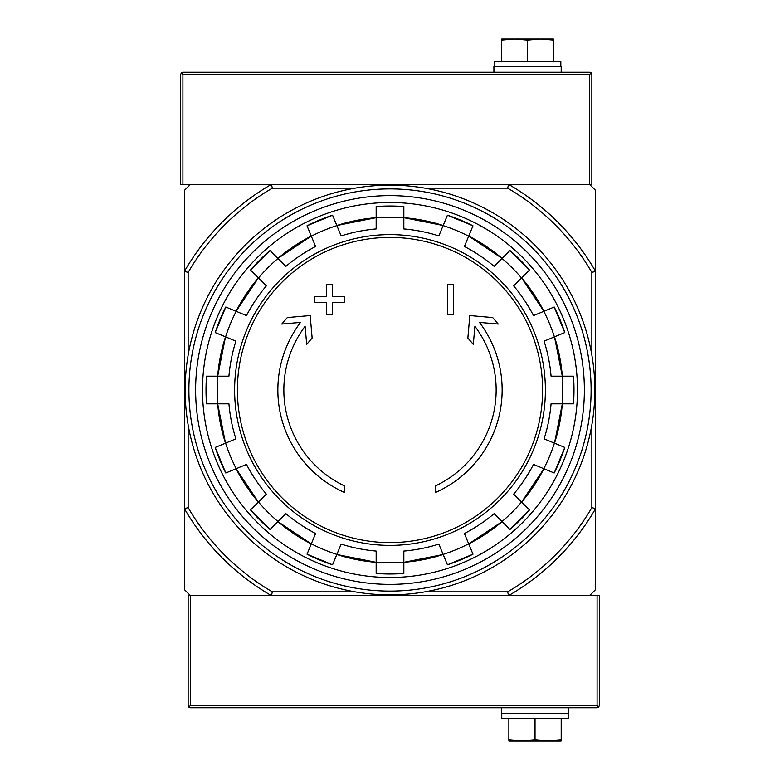 <?xml version="1.0" encoding="UTF-8"?>
<svg xmlns="http://www.w3.org/2000/svg" width="780" height="780" viewBox="0 0 780 780"><rect width="100%" height="100%" fill="white"/><g stroke="black" fill="none" stroke-linecap="round" stroke-linejoin="round"><path stroke-width="1.17" d="M424.876 188.146L507.634 188.146L508.638 184.411A237.364 237.364 0 0 1 595.588 271.362L595.588 190.388L589.612 184.411L190.388 184.411L184.411 190.388L184.411 589.612L190.388 595.588L271.362 595.588A237.364 237.364 0 0 1 184.411 508.638L188.146 507.634L188.146 424.876M344.399 492.453A112.144 112.144 0 0 1 300.514 322.403L281.785 324.051L287.323 317.558L310.177 315.559L312.136 338.013L306.686 344.389L305.107 326.264A106.158 106.158 0 0 0 344.399 485.862L344.399 492.453M435.601 485.862L435.601 492.453A112.144 112.144 0 0 0 479.485 322.403L498.215 324.051L492.677 317.558L469.823 315.559L467.863 338.013L473.314 344.389L474.893 326.264A106.158 106.158 0 0 1 435.601 485.862M447.564 314.496L453.55 314.496L453.55 284.583L447.564 284.583L447.564 314.496M326.45 302.533L326.45 314.496L332.436 314.496L332.436 302.533L344.399 302.533L344.399 296.546L332.436 296.546L332.436 284.583L326.45 284.583L326.45 296.546L314.496 296.546L314.496 302.533L326.45 302.533M332.572 215.202L307.008 225.791L315.588 246.49A161.655 161.655 0 0 0 285.889 266.331L270.055 250.497A183.982 183.982 0 0 0 250.497 270.055L266.331 285.889A161.655 161.655 0 0 0 246.49 315.588L225.8 307.018A183.982 183.982 0 0 0 215.212 332.572L235.901 341.143A161.655 161.655 0 0 0 228.93 376.165L206.534 376.165L206.534 403.835A183.982 183.982 0 0 1 206.534 376.165M206.534 403.835L228.93 403.835A161.655 161.655 0 0 0 235.901 438.857L215.212 447.427A183.982 183.982 0 0 0 225.8 472.982L246.49 464.412A161.655 161.655 0 0 0 266.331 494.11L250.497 509.944A183.982 183.982 0 0 0 270.055 529.503L285.889 513.669A161.655 161.655 0 0 0 315.588 533.51L307.018 554.2L332.572 564.798M307.018 554.2A183.982 183.982 0 0 0 332.572 564.788L341.143 544.099A161.655 161.655 0 0 0 376.165 551.07L376.165 573.466L403.835 573.466A183.982 183.982 0 0 1 376.165 573.466M403.835 573.466L403.835 551.07A161.655 161.655 0 0 0 438.857 544.099L447.427 564.788A183.982 183.982 0 0 0 472.982 554.2L464.412 533.51A161.655 161.655 0 0 0 494.11 513.669L509.944 529.503A183.982 183.982 0 0 0 529.503 509.944L513.669 494.11L521.625 502.067L543.913 468.721A172.868 172.868 0 0 1 521.625 502.067M513.669 494.11A161.655 161.655 0 0 0 533.51 464.412L554.2 472.982L564.798 447.427M554.2 472.982A183.982 183.982 0 0 0 564.788 447.427L544.099 438.857A161.655 161.655 0 0 0 551.07 403.835L573.466 403.835L573.466 376.165A183.982 183.982 0 0 1 573.466 403.835M573.466 376.165L551.07 376.165A161.655 161.655 0 0 0 544.099 341.143L564.788 332.572A183.982 183.982 0 0 0 554.2 307.018L564.798 332.572M554.2 307.018L533.51 315.588A161.655 161.655 0 0 0 513.669 285.889L529.503 270.055A183.982 183.982 0 0 0 509.944 250.497L494.11 266.331A161.655 161.655 0 0 0 464.412 246.49L472.982 225.8L447.427 215.202M472.982 225.8A183.982 183.982 0 0 0 447.427 215.212L438.857 235.901A161.655 161.655 0 0 0 403.835 228.93L403.835 206.534A183.982 183.982 0 0 0 376.165 206.534L403.835 206.534M376.165 206.534L376.165 228.93A161.655 161.655 0 0 0 341.143 235.901L332.572 215.212A183.982 183.982 0 0 0 307.018 225.8M508.638 595.588L589.612 595.588L595.588 589.612L595.588 508.638A237.364 237.364 0 0 1 508.638 595.588L188.146 595.588L188.146 705.49L188.799 707.07L190.388 705.49L597.09 705.49L598.669 707.07L599.332 705.49L599.332 595.588L508.638 595.588L507.634 591.854L424.876 591.854M507.634 188.146A233.63 233.63 0 0 1 591.854 272.366L595.588 271.362L595.588 508.638L591.854 507.634A233.63 233.63 0 0 1 507.634 591.854M355.124 591.854L272.366 591.854L271.362 595.588M188.146 355.124L188.146 272.366L184.411 271.362A237.364 237.364 0 0 1 271.362 184.411L272.366 188.146L355.124 188.146M272.366 591.854A233.63 233.63 0 0 1 188.146 507.634M591.854 272.366L591.854 355.124M591.854 424.876L591.854 507.634M188.146 272.366A233.63 233.63 0 0 1 272.366 188.146M202.498 390A187.502 187.502 0 0 1 483.746 227.624A187.502 187.502 0 0 1 483.746 552.376A187.502 187.502 0 0 1 202.498 390M508.638 184.411L591.854 184.411L591.854 74.51L591.201 72.93L589.612 72.267L182.91 72.267L181.33 72.93L180.668 74.51L180.668 184.411L271.362 184.411M591.201 72.93L589.612 74.51L182.91 74.51L181.33 72.93M493.915 72.267L493.915 66.29L561.2 66.29L561.2 72.267M553.722 39.098L553.722 40.082L540.637 39L553.342 39L501.784 39L514.478 39L501.394 40.082L501.394 39.098M560.83 66.29L560.83 61.425L494.286 61.425L494.286 66.29M527.563 61.425L527.563 40.082L514.478 39M501.394 61.425L501.394 40.082M553.722 61.425L553.722 40.082M540.637 39L527.563 40.082M188.799 707.07L190.388 707.733L597.09 707.733L598.669 707.07M568.678 707.733L568.678 713.71L501.394 713.71L501.394 707.733M508.872 740.902L508.872 739.918L521.957 741L509.252 741L560.81 741L548.116 741L561.2 739.918L561.2 740.902M501.764 713.71L501.764 718.575L568.308 718.575L568.308 713.71M535.031 718.575L535.031 739.918L548.116 741M561.2 718.575L561.2 739.918M508.872 718.575L508.872 739.918M521.957 741L535.031 739.918M188.897 390A201.103 201.103 0 0 1 490.552 215.836A201.103 201.103 0 0 1 490.552 564.164A201.103 201.103 0 0 1 188.897 390M195.624 390A194.376 194.376 0 0 1 487.188 221.666A194.376 194.376 0 0 1 487.188 558.334A194.376 194.376 0 0 1 195.624 390M185.153 390A204.847 204.847 0 0 1 492.424 212.599A204.847 204.847 0 0 1 492.424 567.401A204.847 204.847 0 0 1 185.153 390M390 237.393A152.607 152.607 0 0 1 542.607 390A152.607 152.607 0 0 1 390 542.607A152.607 152.607 0 0 1 237.393 390A152.607 152.607 0 0 1 390 237.393M234.614 390A155.386 155.386 0 0 1 467.698 255.431A155.386 155.386 0 0 1 467.698 524.569A155.386 155.386 0 0 1 234.614 390M225.595 336.872A172.77 172.77 0 0 1 236.184 311.317M217.786 403.835A172.77 172.77 0 0 1 217.786 376.165M236.184 468.683A172.77 172.77 0 0 1 225.595 443.128M278.002 521.557A172.77 172.77 0 0 1 258.443 501.998M336.872 554.404A172.77 172.77 0 0 1 311.317 543.816M403.835 562.214A172.77 172.77 0 0 1 376.165 562.214M468.683 543.816A172.77 172.77 0 0 1 443.128 554.404M521.557 501.998A172.77 172.77 0 0 1 501.998 521.557M554.404 443.128A172.77 172.77 0 0 1 543.816 468.683M562.214 376.165A172.77 172.77 0 0 1 562.214 403.835M543.816 311.317A172.77 172.77 0 0 1 554.404 336.872M501.998 258.443A172.77 172.77 0 0 1 521.557 278.002M443.128 225.595A172.77 172.77 0 0 1 468.683 236.184M376.165 217.786A172.77 172.77 0 0 1 403.835 217.786M311.317 236.184A172.77 172.77 0 0 1 336.872 225.595M258.443 278.002A172.77 172.77 0 0 1 278.002 258.443M376.165 562.322A172.868 172.868 0 0 1 336.833 554.492L376.165 562.322M443.167 554.492A172.868 172.868 0 0 1 403.835 562.322L443.167 554.492M502.067 521.625A172.868 172.868 0 0 1 468.721 543.904L502.067 521.625M562.322 403.835A172.868 172.868 0 0 1 554.492 443.167L562.322 403.835M554.492 336.833A172.868 172.868 0 0 1 562.322 376.165L554.492 336.833M521.625 277.933A172.868 172.868 0 0 1 543.904 311.279L521.625 277.933M468.721 236.096A172.868 172.868 0 0 1 502.067 258.375L468.721 236.086M336.833 225.508A172.868 172.868 0 0 1 376.165 217.678L336.833 225.508M277.933 258.375A172.868 172.868 0 0 1 311.279 236.096L277.933 258.375M236.096 311.279A172.868 172.868 0 0 1 258.375 277.933L236.086 311.279M217.678 376.165A172.868 172.868 0 0 1 225.508 336.833L217.678 376.165M225.508 443.167A172.868 172.868 0 0 1 217.678 403.835L225.508 443.167M258.375 502.067A172.868 172.868 0 0 1 236.096 468.721L258.375 502.067M311.279 543.904A172.868 172.868 0 0 1 277.933 521.625L311.279 543.913M403.835 217.678A172.868 172.868 0 0 1 443.167 225.508L403.835 217.678M182.91 74.51L182.91 184.411M589.612 74.51L589.612 184.411M597.09 705.49L597.09 595.588M190.388 705.49L190.388 595.588M529.513 270.046L509.954 250.487M270.046 250.487L250.487 270.046M225.791 307.008L215.202 332.572M215.202 447.427L225.791 472.992M250.487 509.954L270.046 529.513M447.427 564.798L472.992 554.209M509.954 529.513L529.513 509.954"/></g></svg>
